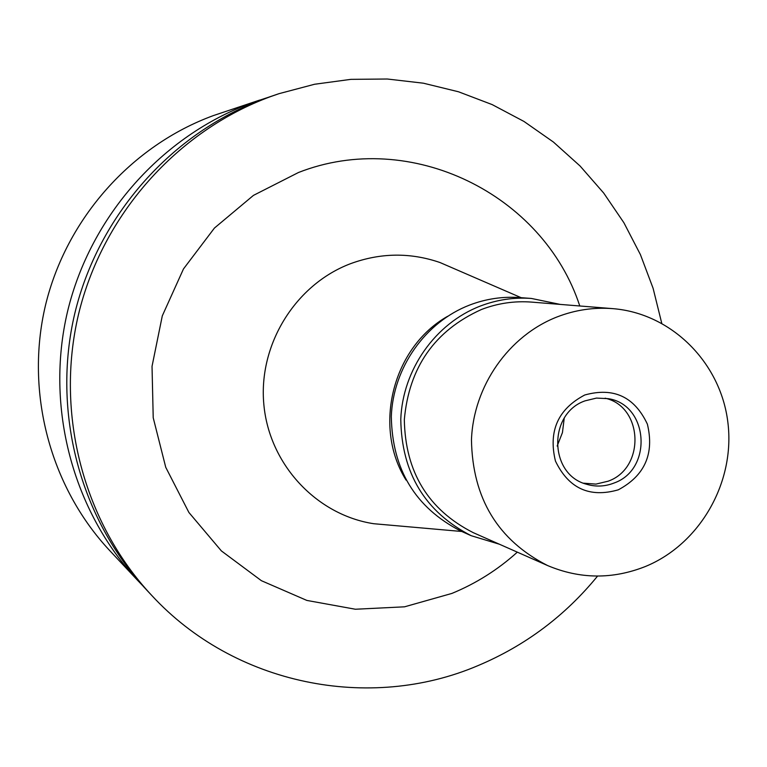 <?xml version="1.0" encoding="UTF-8"?>
<svg xmlns="http://www.w3.org/2000/svg" width="767" height="767" viewBox="0 0 767 767"><rect width="100%" height="100%" fill="white"/><g stroke="black" fill="none" stroke-linecap="round" stroke-linejoin="round"><path stroke-width="1.15" d="M557.158 446.058L562.441 432.598L564.215 418.245M406.079 480.104C372.618 426.701 392.771 347.269 447.64 316.292M391.055 525.242L373.721 523.717C316.407 514.925 269.207 464.313 263.838 404.42C258.201 344.575 295.496 284.394 350.672 263.637C380.566 252.707 410.335 252.343 439.99 262.525L455.953 269.438M579.785 305.985C543.314 194.156 410.623 128.492 298.488 172.498L253.465 195.374L214.424 228.067L183.476 268.939L162.297 315.86L152.029 366.358L153.218 417.756L165.749 467.324L188.903 512.481L221.375 550.907L261.403 580.696L306.858 600.427L355.38 609.238L404.516 606.822L451.859 593.437C476.029 583.495 497.85 569.728 517.322 552.154M597.579 576.075C565.106 615.834 525.29 645.661 478.138 665.555C369.589 711.958 234.309 684.989 151.703 595.393C83.756 522.749 54.888 414.151 78.502 314.412C102.452 214.76 177.273 130.774 270.809 96.527L279.006 93.67L314.585 84.255L350.874 79.356L387.306 79.011L423.355 83.191L458.484 91.772L492.174 104.6L523.966 121.445L553.41 142.039L580.111 166.036L603.715 193.073L623.907 222.756L640.435 254.654L653.101 288.296L661.739 323.223M279.006 93.67L264.385 98.655C172.153 132.423 98.397 215.201 74.802 313.406C51.523 411.697 79.989 518.732 146.996 590.369L151.703 595.393M142.422 585.365L137.792 580.542C72.625 510.87 44.965 406.893 67.563 311.44C90.477 216.064 162.144 135.663 251.835 102.826L266.063 98.051M259.697 100.084L213.418 115.577C131.54 145.557 66.298 218.7 45.454 305.429C24.908 392.234 50.123 486.863 109.623 550.485L137.792 580.542M531.368 298.449L519.863 297.586C502.653 296.34 485.875 298.842 469.529 305.093C425.254 322.169 393.145 367.69 391.314 416.423C392.167 469.442 415.283 507.62 460.641 530.975L471.168 535.692C425.1 511.972 401.63 473.172 400.777 419.281C402.637 369.732 435.272 323.444 480.238 306.091C496.853 299.734 513.89 297.184 531.368 298.449L560.255 304.413M499.403 544.225L471.168 535.692M612.795 308.641L531.694 302.112C514.523 300.789 497.783 303.243 481.455 309.494C434.716 330.567 409.003 367.307 404.324 419.683C405.302 472.117 428.254 509.767 473.201 532.634L547.609 565.557C497.86 540.236 472.482 498.339 471.465 439.865C473.421 386.108 508.665 335.773 557.158 316.905C575.25 309.926 593.802 307.174 612.795 308.641C671.47 313.262 720.702 362.57 727.873 422.377C735.371 482.136 700.108 544.052 645.411 566.497C612.565 579.497 579.957 579.181 547.609 565.557M584.77 394.986C557.973 409.118 548.204 431.131 555.442 461.044C568.644 488.464 589.593 498.061 618.298 489.825C644.788 475.655 654.481 453.767 647.377 424.132C634.482 396.74 613.619 387.028 584.77 394.986M614.089 483.009C653.129 469.385 648.652 404.545 608.126 398.658L596.477 398.083L585.039 400.853C547.868 413.566 548.971 474.552 586.419 484.207C595.719 487.007 604.942 486.604 614.089 483.009M605.134 398.188C643.302 406.731 645.421 468.177 608.116 481.206L595.949 484.102L583.562 483.191M461.782 531.483L373.721 523.717M521.109 297.673L439.99 262.525"/></g></svg>
